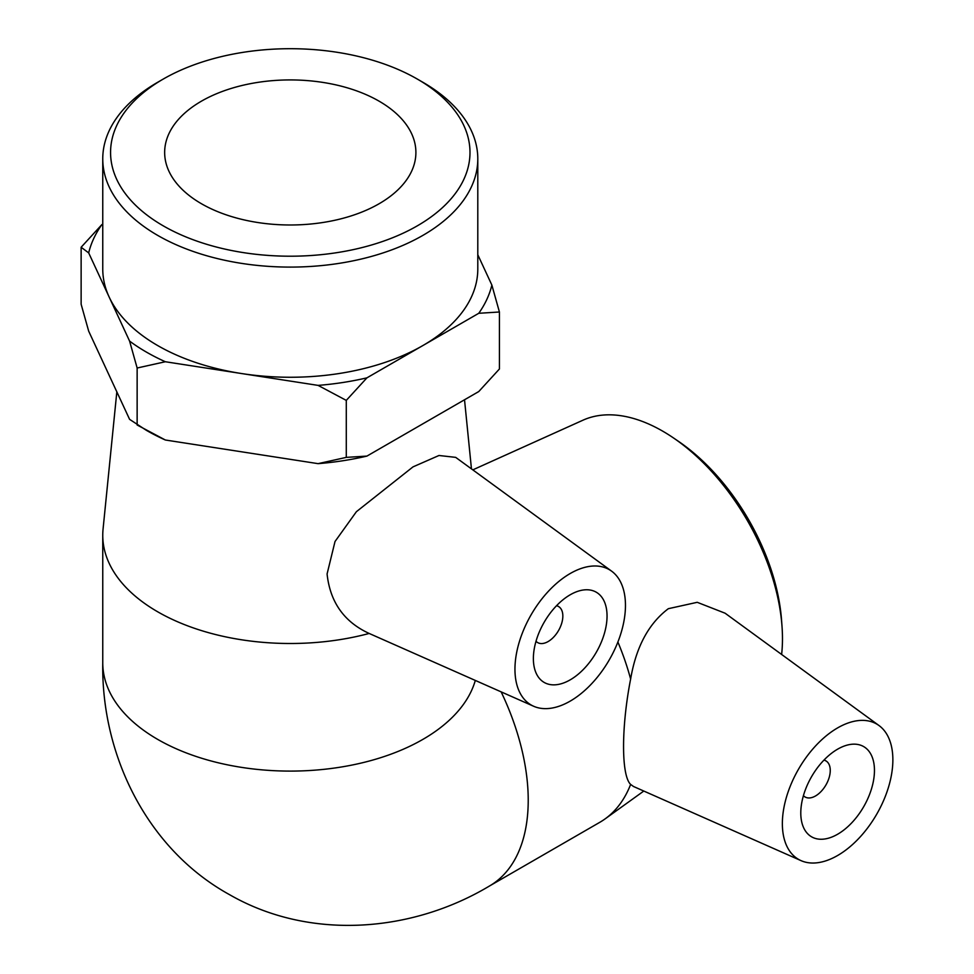 <?xml version="1.0" encoding="UTF-8"?>
<svg xmlns="http://www.w3.org/2000/svg" width="974" height="974" viewBox="0 0 974 974"><rect width="100%" height="100%" fill="white"/><g stroke="black" fill="none" stroke-linecap="round" stroke-linejoin="round"><path stroke-width="1.46" d="M366.942 377.839L346.281 400.387L318.084 385.387A203.517 117.501 0 0 0 366.942 377.839L422.85 345.563A187.519 108.26 0 0 0 477.796 268.994L477.796 158.835A187.519 108.26 0 0 0 422.874 82.279L417.347 79.089A179.715 103.755 180 0 1 417.359 79.089A179.715 103.755 180 0 1 417.347 225.822A179.715 103.755 180 0 1 163.206 225.822A179.715 103.755 180 0 1 163.206 79.089A179.715 103.755 180 0 1 417.347 79.089L422.874 82.279M137.139 368.014L129.591 341.095A203.517 117.501 0 0 0 165.349 361.744L137.139 368.014L137.139 425.005L165.349 440.005A203.517 117.501 180 0 1 146.368 430.325L129.591 419.344L88.683 331.16L81.134 304.241L81.134 247.25L101.783 224.702A203.517 117.501 0 0 0 88.683 252.899L81.134 247.25M499.418 311.997L478.77 313.287A203.517 117.501 0 0 0 491.87 285.078L499.418 311.997L499.418 368.988L478.77 391.548L366.942 456.088A203.517 117.501 180 0 1 318.084 463.648L346.281 457.378L366.942 456.088M491.87 285.078L477.796 254.75M165.349 361.744L241.71 373.566A187.519 108.26 0 0 0 422.85 345.563L478.77 313.287M88.683 252.899L109.137 296.997A187.519 108.26 0 0 0 241.71 373.566L318.084 385.387M163.206 79.089L157.678 82.279A187.519 108.26 0 0 0 102.757 158.835L102.757 268.994A187.519 108.26 0 0 0 109.137 296.997L129.591 341.095M102.757 224.13L101.783 224.702M165.349 440.005L318.084 463.648M781.988 626.026L781.55 620.024A160.953 92.932 -120 0 0 678.33 441.246L673.363 437.862A169.403 97.814 60 0 1 781.988 626.026A169.403 97.814 60 0 1 782.475 638.627A169.403 97.814 60 0 1 781.635 654.467M472.816 469.858L583.024 420.171A169.403 97.814 60 0 1 673.363 437.862M617.893 642.012A187.519 108.272 -120 0 1 630.628 679.061C636.071 647.016 648.647 623.555 668.347 608.689L697.226 602.309L725.119 613.218L879.023 725.557A78.139 45.108 -60 0 1 892.866 759.805A78.139 45.108 -60 0 1 860.334 836.751A78.139 45.108 -60 0 1 801.042 860.639A78.139 45.108 -60 0 1 796.233 773.319A78.139 45.108 -60 0 1 879.023 725.557M801.042 860.639L633.49 786.481L630.628 784.411A187.519 108.272 -120 0 1 605.146 818.854A187.519 108.272 -120 0 1 599.887 822.263L489.386 886.06A187.519 108.272 -120 0 0 520.128 742.858A187.519 108.272 -120 0 0 501.147 691.869M116.831 391.852L103.074 528.979A187.519 108.26 180 0 0 102.757 535.237A187.519 108.26 180 0 0 369.17 633.453C344.126 621.948 330.101 602.115 327.081 573.966L335.019 541.507L356.399 511.703L413.013 466.875L438.982 455.491L455.686 457.366L611.623 571.166A78.139 45.108 -60 0 1 606.814 663.964A78.139 45.108 -60 0 1 533.63 706.247A78.139 45.108 -60 0 1 518.533 644.569A78.139 45.108 -60 0 1 570.216 573.516A78.139 45.108 -60 0 1 611.623 571.166M102.757 158.835A187.519 108.26 0 0 0 290.276 267.095A187.519 108.26 0 0 0 477.796 158.835M379.105 101.174A125.622 72.526 180 0 1 415.898 152.455A125.622 72.526 180 0 1 338.355 219.467A125.622 72.526 180 0 1 201.448 203.736A125.622 72.526 180 0 1 164.655 152.455A125.622 72.526 180 0 1 242.197 85.444A125.622 72.526 180 0 1 379.105 101.174M346.281 457.378L346.281 400.387M536.017 641.245A20.831 12.029 120 0 0 537.697 642.596A20.831 12.029 120 0 0 548.106 641.562A20.831 12.029 120 0 0 561.718 623.202A20.831 12.029 120 0 0 558.528 606.51A20.831 12.029 120 0 0 556.519 605.731M570.216 679.84A52.085 30.072 -60 0 1 544.162 682.421A52.085 30.072 -60 0 1 544.162 622.276A52.085 30.072 -60 0 1 596.258 592.204A52.085 30.072 -60 0 1 604.245 633.94A52.085 30.072 -60 0 1 570.216 679.84M369.17 633.453L533.63 706.247M823.931 760.122A20.831 12.029 -60 0 1 825.94 760.901A20.831 12.029 -60 0 1 825.94 784.959A20.831 12.029 -60 0 1 805.096 796.988A20.831 12.029 -60 0 1 803.428 795.636M800.786 812.973A52.085 30.072 -60 0 1 823.529 760.548A52.085 30.072 -60 0 1 863.67 746.595A52.085 30.072 -60 0 1 863.67 806.74A52.085 30.072 -60 0 1 811.573 836.812A52.085 30.072 -60 0 1 800.786 812.973M630.628 679.061C621.205 727.249 621.205 775.584 630.628 784.411M475.312 680.436A187.519 108.26 180 0 1 369.17 761.047A187.519 108.26 180 0 1 102.757 662.844M643.802 791.046L605.146 818.854M464.525 399.766L471.453 468.859M102.757 535.237L102.757 662.831C101.199 754.789 146.782 849.048 229.523 894.656C309.902 940.884 411.88 932.459 489.386 886.06M558.528 606.51L556.763 605.487M537.697 642.596L535.919 641.574M825.94 760.901L824.162 759.878M805.096 796.988L803.331 795.965"/></g></svg>
